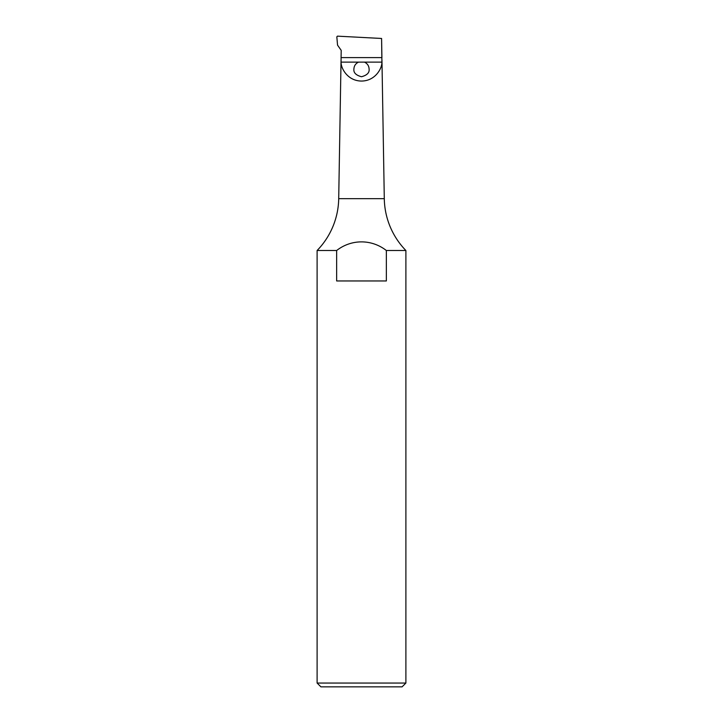 <?xml version="1.0" encoding="UTF-8"?>
<svg xmlns="http://www.w3.org/2000/svg" width="723" height="723" viewBox="0 0 723 723"><rect width="100%" height="100%" fill="white"/><g stroke="black" fill="none" stroke-linecap="round" stroke-linejoin="round"><path stroke-width="1.08" d="M364.464 62.115L358.536 62.115C355.599 63.534 354.044 65.865 353.89 69.128C353.457 72.725 355.996 75.264 361.5 76.737C367.004 75.264 369.543 72.725 369.11 69.128C368.956 65.865 367.401 63.534 364.464 62.115L381.907 62.115L381.59 38.464L381.916 57.641M402.087 686.85L320.913 686.85L317.108 683.045L405.892 683.045L402.087 686.85M405.892 683.045L405.892 250.51L386.353 250.51C371.694 239.069 351.477 238.942 336.647 250.51L317.108 250.51L317.108 683.045M336.647 250.51L336.647 280.958L386.353 280.958L386.353 250.51M405.892 250.51A76.105 76.105 0 0 1 384.293 198.662L338.707 198.662A76.105 76.105 0 0 1 317.108 250.51M381.916 57.605L341.084 57.605L341.202 50.357L341.084 57.641M341.048 59.819L338.707 198.662M381.952 59.819L384.293 198.662M381.59 38.464L337.46 36.15L381.59 38.464M341.084 57.605L341.093 62.115C340.849 68.305 347.627 80.949 361.5 81.057C375.373 80.949 382.151 68.305 381.907 62.115M337.46 36.15L336.828 36.846L337.551 45.142L341.202 50.357L337.551 45.142L336.828 36.855M358.536 62.115L341.093 62.115"/></g></svg>

